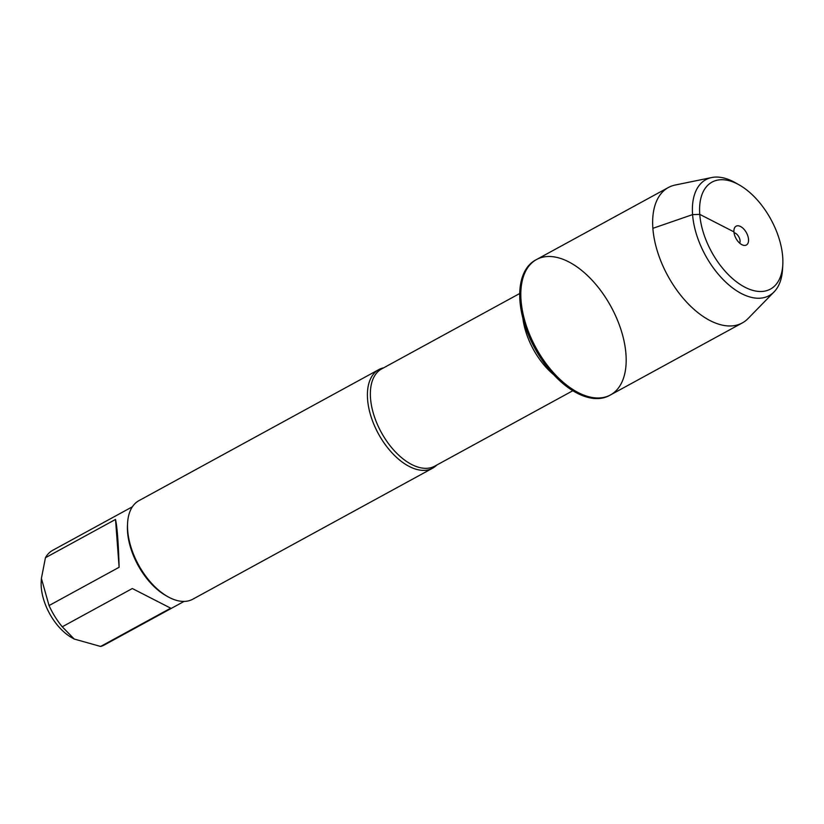 <?xml version="1.0" encoding="UTF-8"?>
<svg xmlns="http://www.w3.org/2000/svg" width="824" height="824" viewBox="0 0 824 824"><rect width="100%" height="100%" fill="white"/><g stroke="black" fill="none" stroke-linecap="round" stroke-linejoin="round"><path stroke-width="1.24" d="M519.944 300.945A77.147 42.807 61.4 0 0 554.356 375.404A77.147 42.807 61.4 0 0 609.41 395.53L610.481 394.943A77.147 42.807 -118.6 0 1 555.428 374.817A77.147 42.807 -118.6 0 1 521.015 300.358A77.147 42.807 -118.6 0 1 536.517 259.539A77.147 42.807 -118.6 0 1 611.058 306.724A77.147 42.807 -118.6 0 1 610.481 394.943A77.147 42.807 61.4 0 1 535.94 347.759A77.147 42.807 61.4 0 1 536.517 259.539L535.435 260.127A77.147 42.807 61.4 0 0 519.944 300.945M184.061 601.417L104.349 644.965A53.91 29.911 -118.6 0 1 100.621 646.459L74.222 639.043L62.253 626.796A53.91 29.911 -118.6 0 1 49.049 605.558L41.396 578.427L45.444 557.724A53.91 29.911 -118.6 0 1 52.664 550.339L132.376 506.791M74.222 639.053L71.688 637.611A42.683 23.68 -118.6 0 1 41.2 581.796L41.385 578.427M378.844 369.585L138.957 500.642A56.156 31.158 61.4 0 0 127.576 523.168L127.473 525.135A53.91 29.911 61.4 0 0 127.555 532.036A53.91 29.911 61.4 0 0 165.984 595.639L167.705 596.607A56.156 31.158 61.4 0 0 192.795 599.202L432.693 468.156A56.156 31.158 -118.6 0 1 392.615 453.509A56.156 31.158 -118.6 0 1 367.566 399.3A56.156 31.158 -118.6 0 1 378.844 369.585A56.156 31.158 -118.6 0 1 383.716 367.803M49.049 605.558L119.12 567.283C118.44 543.459 117.245 527.514 115.525 519.439L45.444 557.724M100.621 646.459L170.702 608.174L132.324 588.521L62.253 626.796M436.823 465.024A56.156 31.158 -118.6 0 1 432.693 468.156M127.576 523.168A56.156 31.158 61.4 0 0 127.669 530.357A56.156 31.158 61.4 0 0 167.705 596.607M115.525 519.439L119.12 567.283M774.117 291.851L748.099 318.517A77.147 42.807 -118.6 0 1 742.321 322.915A77.147 42.807 -118.6 0 1 667.77 275.741A77.147 42.807 -118.6 0 1 668.346 187.522A77.147 42.807 -118.6 0 1 675.175 185.04L711.679 177.541A66.064 36.658 61.4 0 0 705.334 255.213A66.064 36.658 61.4 0 0 774.117 291.851A66.064 36.658 61.4 0 0 782.553 269.129L782.8 264.659A60.955 33.825 -118.6 0 1 740.137 284.404A60.955 33.825 -118.6 0 1 699.576 210.161A60.955 33.825 -118.6 0 1 739.252 184.937A60.955 33.825 -118.6 0 1 782.697 256.851A60.955 33.825 -118.6 0 1 782.8 264.659M734.04 232.77A6.386 3.543 -118.6 0 1 738.85 236.91A6.386 3.543 -118.6 0 1 739.725 243.193M748.522 239.341A10.722 5.953 61.4 0 0 742.342 227.702A10.722 5.953 61.4 0 0 734.472 228.021A10.722 5.953 61.4 0 0 733.937 231.874A10.722 5.953 61.4 0 0 743.959 245.387A10.722 5.953 61.4 0 0 748.522 239.341M739.252 184.937L735.358 182.732A66.064 36.658 61.4 0 0 711.679 177.541M652.855 228.33L692.562 214.621L699.761 214.364L733.937 231.874M519.728 293.498L381.646 368.925A55.393 30.735 61.4 0 0 370.522 398.239A55.393 30.735 61.4 0 0 395.232 451.696A55.393 30.735 61.4 0 0 434.763 466.147L572.835 390.72M553.687 374.693A55.393 30.735 -118.6 0 1 522.869 318.27M668.346 187.522L536.517 259.539M742.321 322.915L610.481 394.943"/></g></svg>
